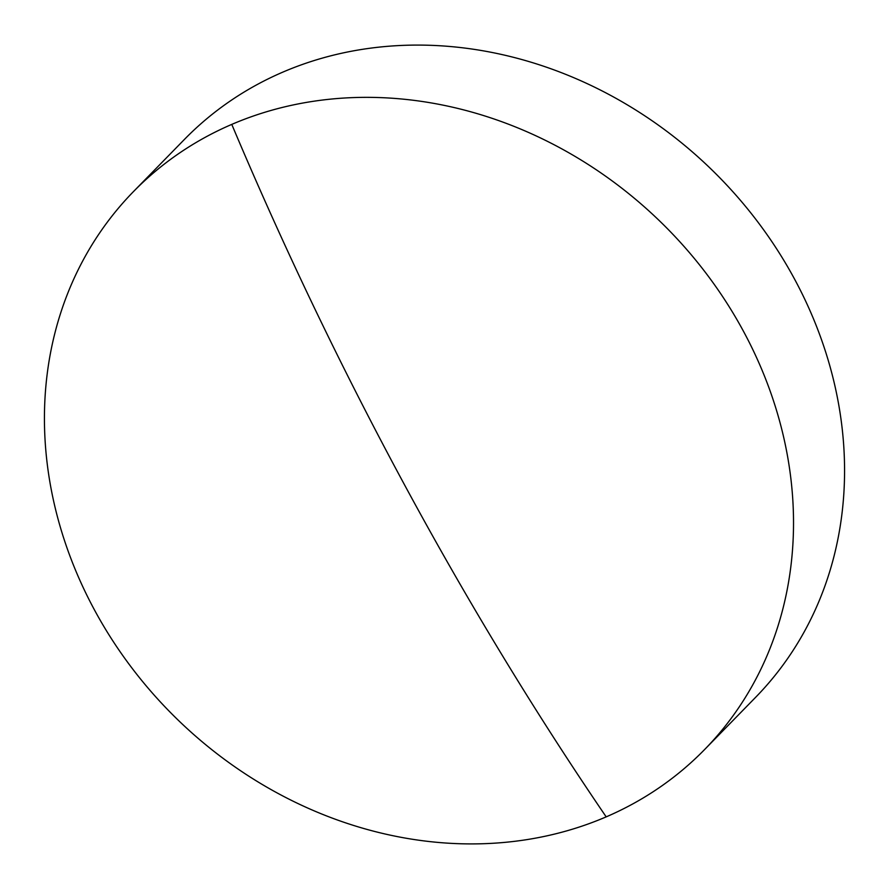 <?xml version="1.0" encoding="UTF-8"?>
<svg xmlns="http://www.w3.org/2000/svg" width="889" height="889" viewBox="0 0 889 889"><rect width="100%" height="100%" fill="white"/><g stroke="black" fill="none" stroke-linecap="round" stroke-linejoin="round"><path stroke-width="1.33" d="M231.773 124.393A399.217 346.777 -135.7 0 0 133.372 191.691A399.217 346.777 -135.7 0 0 131.405 667.339A399.217 346.777 -135.7 0 0 606.187 816.869A399.217 346.777 -135.7 0 0 704.577 749.571A399.217 346.777 -135.7 0 0 706.555 273.923A399.217 346.777 -135.7 0 0 231.773 124.393A1956.478 912.614 -113.3 0 0 606.187 816.869M704.577 749.571L755.628 697.309A399.217 346.777 -135.7 0 0 757.595 221.661A399.217 346.777 -135.7 0 0 282.813 72.131A399.217 346.777 -135.7 0 0 184.423 139.429L133.372 191.691"/></g></svg>
